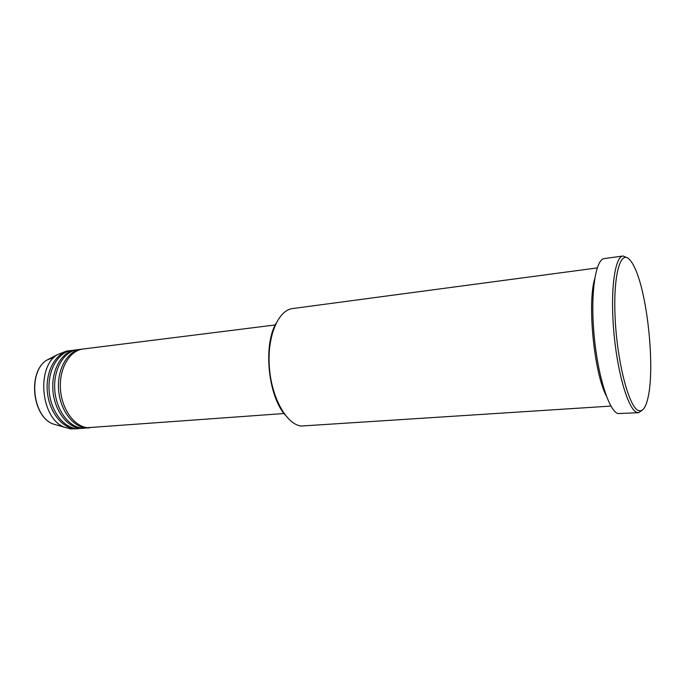 <?xml version="1.0" encoding="UTF-8"?>
<svg xmlns="http://www.w3.org/2000/svg" width="685" height="685" viewBox="0 0 685 685"><rect width="100%" height="100%" fill="white"/><g stroke="black" fill="none" stroke-linecap="round" stroke-linejoin="round"><path stroke-width="1.03" d="M275.199 324.955L83.048 349.016C69.81 350.472 59.227 368.188 60.408 388.455C61.444 408.722 74.023 426.421 87.483 427.688L284.001 413.534M82.123 349.162L81.181 349.256C67.926 350.711 57.326 368.402 58.508 388.643C59.544 408.885 72.122 426.558 85.599 427.825L89.932 427.8M81.181 349.256L77.456 349.718C64.167 351.182 53.55 368.838 54.723 389.029C55.742 409.219 68.346 426.841 81.849 428.108L88.999 427.894M76.532 349.855L75.598 349.949C62.301 351.414 51.658 369.052 52.831 389.217C53.85 409.39 66.462 426.986 79.982 428.245L84.315 428.211M75.598 349.949L71.908 350.412C58.576 351.884 47.907 369.48 49.072 389.602C50.082 409.716 62.712 427.269 76.258 428.519L83.39 428.305M70.992 350.549L70.067 350.643C56.718 352.116 46.032 369.694 47.196 389.791C48.207 409.878 60.837 427.406 74.4 428.656L78.741 428.622M285.217 415.084C268.066 395.793 263.074 345.488 276.089 323.192M597.209 267.929L292.649 308.55C278.221 310.099 267.107 336.198 269.342 366.86C271.414 397.523 286.321 424.186 301.092 426.044L610.934 406.085M629.232 259.238C619.916 249.648 612.698 277.613 615.31 321.385C617.784 365.105 629.369 407.729 638.523 410.606C642.658 411.942 645.844 407.541 648.078 397.403C654.92 367.973 647.83 296.639 635.337 269.128C633.317 264.504 631.279 261.208 629.232 259.238M642.667 409.844L638.634 412.695L636.887 412.396C628.273 409.579 617.408 373.214 613.82 331.763C610.147 290.303 614.813 256.524 623.067 255.993L627.443 257.868M594.691 278.761C587.216 303.635 594.109 373.042 606.336 395.956M623.067 255.993L604.358 258.57C595.573 259.178 590.367 292.718 593.981 333.775C597.491 374.823 608.777 410.803 617.93 413.569L638.634 412.695M70.067 350.643L66.394 351.105L57.155 354.787C35.98 367.691 41.04 418.706 64.356 427.192L70.709 428.93L77.825 428.716M54.526 356.953L46.683 360.199C27.828 371.698 32.264 416.386 53.019 423.946L58.268 425.453M57.155 354.787L46.683 360.199C27.614 371.878 32.024 416.24 53.019 423.946L64.356 427.192"/></g></svg>
